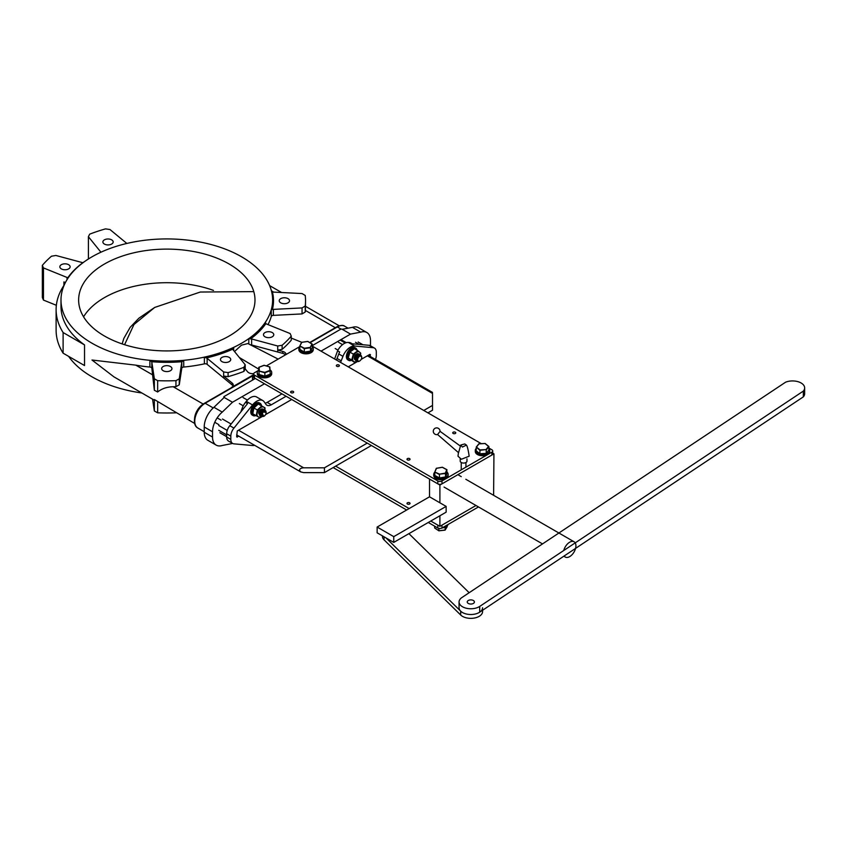 <?xml version="1.0" encoding="UTF-8"?>
<svg xmlns="http://www.w3.org/2000/svg" width="847" height="847" viewBox="0 0 847 847"><rect width="100%" height="100%" fill="white"/><g stroke="black" fill="none" stroke-linecap="round" stroke-linejoin="round"><path stroke-width="1.27" d="M271.262 290.246L272.406 291.929A106.69 61.598 180 0 1 272.406 309.547L271.262 309.79A105.811 61.09 0 0 0 271.262 290.246A105.811 61.09 0 0 0 241.628 256.821A105.811 61.09 0 0 0 129.242 242.909A105.811 61.09 0 0 0 99.925 252.681A105.811 61.09 0 0 0 84.816 261.405A105.811 61.09 0 0 0 67.887 278.324L67.728 277.89A106.69 61.598 180 0 1 82.985 262.623L84.816 261.405M265.725 323.162L265.884 323.586A2.35 1.355 0 0 0 266.265 323.872A2.35 1.355 0 0 0 266.572 324.02L290.161 333.559L291.262 336.121A138.728 80.094 180 0 1 282.115 345.269L277.71 346L251.623 338.98A2.35 1.355 0 0 0 250.627 338.853L248.806 338.631A105.811 61.09 0 0 0 265.725 321.712L265.577 322.315M272.406 291.929A2.35 1.355 0 0 0 273.369 292.099L302.051 293.549L305.238 295.455A138.728 80.094 180 0 1 305.545 300.738A138.728 80.094 180 0 1 305.238 306.021L302.051 307.927L273.369 309.377A2.35 1.355 0 0 0 272.406 309.547M100.793 252.279A2.35 1.355 0 0 0 100.571 251.771L88.406 236.705L89.666 234.164A138.728 80.094 180 0 1 105.515 228.881L109.962 229.526L126.478 243.142A2.35 1.355 0 0 0 126.743 243.322A2.35 1.355 0 0 0 126.955 243.428M229.156 264.02A88.173 50.905 0 0 0 133.064 252.988A88.173 50.905 0 0 0 78.633 300.018A88.173 50.905 0 0 0 104.456 336.015A88.173 50.905 0 0 0 200.548 347.048A88.173 50.905 0 0 0 254.989 300.018A88.173 50.905 0 0 0 229.156 264.02M213.497 290.426A88.173 50.905 0 0 0 83.567 316.82M111.656 239.849A5.146 2.965 0 0 0 106.055 239.214A5.146 2.965 0 0 0 102.879 241.956A5.146 2.965 0 0 0 104.382 244.052A5.146 2.965 0 0 0 109.994 244.698A5.146 2.965 0 0 0 113.17 241.956A5.146 2.965 0 0 0 111.656 239.849M68.628 264.698A5.146 2.965 0 0 0 63.017 264.052A5.146 2.965 0 0 0 59.851 266.794A5.146 2.965 0 0 0 61.355 268.901A5.146 2.965 0 0 0 66.955 269.537A5.146 2.965 0 0 0 70.132 266.794A5.146 2.965 0 0 0 68.628 264.698M170.448 366.518A5.146 2.965 0 0 0 164.837 365.872A5.146 2.965 0 0 0 161.661 368.614A5.146 2.965 0 0 0 163.175 370.711A5.146 2.965 0 0 0 168.775 371.357A5.146 2.965 0 0 0 171.952 368.614A5.146 2.965 0 0 0 170.448 366.518M229.23 357.423A5.146 2.965 0 0 0 223.629 356.778A5.146 2.965 0 0 0 220.453 359.52A5.146 2.965 0 0 0 221.956 361.616A5.146 2.965 0 0 0 227.557 362.262A5.146 2.965 0 0 0 230.733 359.52A5.146 2.965 0 0 0 229.23 357.423M272.268 332.575A5.146 2.965 0 0 0 266.657 331.929A5.146 2.965 0 0 0 263.481 334.681A5.146 2.965 0 0 0 264.984 336.778A5.146 2.965 0 0 0 270.595 337.424A5.146 2.965 0 0 0 273.772 334.681A5.146 2.965 0 0 0 272.268 332.575M288.012 298.642A5.146 2.965 0 0 0 282.411 297.996A5.146 2.965 0 0 0 279.235 300.738A5.146 2.965 0 0 0 280.738 302.834A5.146 2.965 0 0 0 286.35 303.48A5.146 2.965 0 0 0 289.526 300.738A5.146 2.965 0 0 0 288.012 298.642M65.41 282.559L63.906 281.945A2.943 1.694 180 0 1 64.298 282.136A2.943 1.694 180 0 1 65.134 283.099M291.262 336.121L291.262 340.208A138.728 80.094 180 0 1 282.115 349.356L277.71 350.086L277.71 352.003L282.739 353.358A5.876 3.399 180 0 1 284.412 354.035A5.876 3.399 180 0 1 285.471 354.861M277.71 350.086L282.739 351.441A5.876 3.399 180 0 1 284.412 352.108A5.876 3.399 180 0 1 286.127 354.48M234.524 351.526L241.459 345.174L247.906 343.543L278.134 359.096M239.352 357.519L258.759 369.154M265.884 323.586A106.69 61.598 180 0 1 250.627 338.853M176.091 412.743L175.954 412.817A138.728 80.094 180 0 1 157.658 412.817L154.355 410.975L154.355 399.53L154.059 400.028L113.932 376.862L91.984 360.017L135.785 365.142A105.811 61.09 0 0 0 149.887 367.037L149.887 360.324A105.811 61.09 0 0 0 183.735 360.324L182.073 361.701A106.69 61.598 180 0 1 151.549 361.701L149.887 360.324A105.811 61.09 0 0 1 60.995 300.018A105.811 61.09 0 0 1 67.887 278.324L67.728 277.89A2.35 1.355 0 0 0 67.04 277.456L43.462 267.917L42.35 265.355A138.728 80.094 180 0 1 51.498 256.207L55.913 255.476L82 262.496A2.35 1.355 0 0 0 82.985 262.623M206.393 357.942L204.381 357.127A105.811 61.09 0 0 0 233.687 347.355L232.83 349.133A106.69 61.598 180 0 1 206.393 357.942A2.35 1.355 0 0 1 207.134 358.334L223.65 371.949L223.65 376.036L232.205 383.088A5.876 3.399 180 0 1 233.264 385.036A5.876 3.399 180 0 1 231.549 387.428L253.655 374.67M232.83 349.133L232.83 349.133A2.35 1.355 0 0 0 233.041 349.705L245.207 364.761L243.947 367.312A138.728 80.094 180 0 1 228.097 372.595L223.65 371.949M370.488 345.788L370.488 340.579A17.639 10.185 120 0 0 366.836 332.5A17.639 10.185 120 0 0 360.758 332.151L352.437 327.344L342.22 329.292A1.175 0.678 0 0 0 340.558 329.292L312.289 345.618M253.655 375.634L252.851 376.089A1.175 0.678 0 0 0 252.851 377.053L254.513 378.016A1.175 0.678 180 0 1 254.513 378.969L224.169 396.491A1.175 0.678 0 0 0 224.169 397.455L232.48 402.251L264.486 383.776M307.8 341.415L301.712 342.283L291.262 338.08M253.687 373.675A5.876 3.399 180 0 1 247.557 371.748L245.207 368.847L243.947 371.388A138.728 80.094 180 0 1 228.097 376.671L223.65 376.036L223.65 377.953L232.205 385.004A5.876 3.399 180 0 1 233.031 385.988M253.655 374.872L231.549 387.428M342.22 329.292L350.531 334.099L360.758 332.151M350.531 334.099L321.024 351.134M254.619 445.3A12.049 6.956 -60 0 1 252.544 445.511L233.941 443.849A8.819 5.093 -60 0 1 232.65 443.447L222.263 445.48A17.639 10.185 120 0 1 216.186 445.12A17.639 10.185 120 0 1 212.533 437.052L212.533 431.769A17.639 10.185 120 0 1 222.263 412.097L232.48 402.251M222.263 412.097L213.952 407.301A17.639 10.185 120 0 0 204.222 426.973L204.222 432.245A17.639 10.185 120 0 0 207.875 440.324L216.186 445.12M154.355 410.975L152.566 399.17M154.355 399.53L194.715 423.5M157.658 412.817L157.658 401.489M157.658 380.663L157.658 391.981C161.819 388.625 166.997 386.878 173.212 386.751A138.728 80.094 0 0 0 175.954 386.656L179.257 384.824L179.257 378.821L175.954 380.663A138.728 80.094 180 0 1 157.658 380.663L154.355 378.821L151.846 362.262A2.35 1.355 0 0 0 151.549 361.701M179.257 384.824L181.766 368.265A2.35 1.355 180 0 1 183.735 367.037A105.811 61.09 0 0 0 204.381 363.85A2.35 1.355 180 0 1 207.134 364.337L223.65 377.953M182.073 361.701A2.35 1.355 0 0 0 181.766 362.262L179.257 378.821M175.954 386.656L175.954 380.663M157.658 391.981L154.355 390.276L154.355 378.821M149.887 367.037A2.35 1.355 180 0 1 151.846 368.265L154.355 390.276M56.357 305.291L43.462 300.082L42.35 297.509L42.35 265.355M43.462 300.082L43.462 267.917M88.406 258.991L88.406 236.705M268.001 324.592A105.811 61.09 0 0 0 271.262 316.503A2.35 1.355 180 0 1 273.369 315.37L302.051 313.919L302.051 307.927M302.051 313.919L305.238 312.014L305.238 306.021M305.238 312.014A138.728 80.094 0 0 0 305.396 310.436L305.545 300.738M250.437 344.856A2.35 1.355 180 0 1 251.623 344.983L277.71 352.003L277.71 346M64.277 284.931A116.103 67.029 0 0 0 56.114 309.621A116.103 67.029 0 0 0 63.112 332.543L63.112 353.188L84.531 365.544L84.531 344.909A105.811 61.09 180 0 1 60.995 306.498L60.995 300.018M63.112 332.543L84.531 344.909M68.596 356.343A105.811 61.09 0 0 0 141.862 392.987M183.735 367.037L183.735 360.324A105.811 61.09 0 0 0 204.381 357.127L204.381 363.85M233.687 350.499L233.687 347.355A105.811 61.09 0 0 0 248.806 338.631L248.806 344.009M265.725 321.712A105.811 61.09 0 0 0 271.262 309.79L271.262 316.503M228.097 376.671L228.097 372.595M243.947 371.388L243.947 367.312M245.207 368.847L245.207 364.761M56.114 309.621L56.114 330.256A116.103 67.029 0 0 0 63.112 353.188M282.115 349.356L282.115 345.269M224.169 397.455L213.952 407.301M366.836 332.5L358.525 327.704A17.639 10.185 120 0 0 352.437 327.344M238.896 436.226L236.641 436.808L237.266 430.932L262.094 416.597L261.098 415.93L260.897 413.802L262.072 411.377L264.899 410.17L264.984 407.809L261.734 406.009L257.34 409.959L256.207 415.718L259.468 417.518L261.384 416.269M265.556 414.596L291.717 399.488M348.244 366.857L357.614 361.447M361.161 359.393L369.864 354.374L370.488 356.619M226.668 437.01L230.818 439.413A8.819 5.093 -60 0 0 232.65 443.447L228.489 441.054A8.819 5.093 -60 0 1 226.668 437.01L226.668 433.728A8.819 5.093 -60 0 1 229.781 425.692L247.557 403.585L245.482 402.378A12.049 6.956 120 0 0 242.221 408.159L240.844 411.928M265.122 403.172A8.819 5.093 120 0 0 267.165 402.389L281.945 393.855M336.344 359.986A8.819 5.093 120 0 0 337.053 358.44L338.789 353.951A12.049 6.956 -60 0 1 339.668 352.003L337.593 350.806L334.618 358.98M352.236 343.797L350.944 343.056A12.049 6.956 120 0 0 349.176 342.506L351.261 343.713L369.027 345.29A8.819 5.093 -60 0 1 370.319 345.692L374.48 348.096A8.819 5.093 -60 0 1 376.301 352.13L376.301 355.422A8.819 5.093 -60 0 1 375.475 359.499M340.505 362.378A8.819 5.093 120 0 0 341.214 360.833L342.95 356.354A12.049 6.956 -60 0 1 354.586 346.031L373.188 347.694A8.819 5.093 -60 0 1 374.48 348.096M230.818 439.413L230.818 436.12A8.819 5.093 -60 0 1 233.941 428.095L252.544 404.951A12.049 6.956 -60 0 1 262.824 400.578A12.049 6.956 -60 0 1 264.179 401.827L265.916 404.305A8.819 5.093 120 0 0 266.911 405.226A8.819 5.093 120 0 0 271.315 404.792L286.106 396.248M337.593 350.806A12.049 6.956 -60 0 1 348.35 342.432L349.176 342.506M245.482 402.378L246.308 401.351A12.049 6.956 -60 0 1 256.588 396.978L262.824 400.578M354.554 362.431L348.255 357.985L349.906 352.119L354.417 348.72L357.858 350.7L353.347 354.11L351.696 359.964L354.554 362.431L356.958 361.076A5.569 3.219 120 0 1 352.67 359.71A5.569 3.219 120 0 1 355.962 352.627A5.569 3.219 120 0 1 360.451 353.834A5.569 3.219 120 0 1 360.483 354.967M360.515 355.02L360.706 353.167L357.858 350.7M358.376 354.755A2.996 1.726 120 0 0 358.239 354.438A2.996 1.726 120 0 0 357.974 354.141M354.237 357.995A2.996 1.726 120 0 0 354.258 358.239A2.996 1.726 120 0 0 354.649 359.086M354.808 359.562A3.293 1.906 -60 0 1 354.258 358.514A3.293 1.906 -60 0 1 354.237 358.122A3.293 1.906 -60 0 1 356.566 354.088A3.293 1.906 -60 0 1 357.836 353.792M354.417 356.979L354.66 359.149A2.996 1.726 120 0 0 354.851 359.255A2.996 1.726 120 0 0 355.062 359.34M358.196 356.799A2.996 1.726 120 0 0 358.44 355.867M356.629 360.886L355.878 358.472L356.968 356.015L358.8 354.575L360.462 355.306A5.569 3.219 120 0 0 360.441 355.264M349.906 352.119L353.347 354.11M348.255 357.985L351.696 359.964M261.352 416.258A5.569 3.219 -60 0 1 257.414 415.993A5.569 3.219 -60 0 1 258.144 410.414A5.569 3.219 -60 0 1 262.623 406.888A5.569 3.219 -60 0 1 264.878 410.16L265.418 410.795M256.207 415.718L252.766 413.728L253.899 407.979L258.293 404.019L264.984 407.809M258.631 413.315A3.293 1.906 -60 0 1 259.298 411.049A3.293 1.906 -60 0 1 260.855 409.345L260.855 409.345M262.803 411.261A2.996 1.726 120 0 0 262.866 410.668M257.34 409.959L253.899 407.979M261.734 406.009L258.293 404.019M351.177 360.483A7.051 4.076 -60 0 1 348.668 360.367A7.051 4.076 -60 0 1 347.206 357.19A7.051 4.076 -60 0 1 350.266 350.055A7.051 4.076 -60 0 1 355.719 348.149A7.051 4.076 -60 0 1 357.085 350.256M355.719 348.149L354.893 347.662A7.051 4.076 120 0 0 349.43 349.578A7.051 4.076 120 0 0 346.381 356.714A7.051 4.076 120 0 0 347.842 359.88L348.668 360.367M351.103 360.441A6.765 3.907 -60 0 1 347.63 357.19A6.765 3.907 -60 0 1 351.727 349.303A6.765 3.907 -60 0 1 357 350.213M255.921 415.549A7.051 4.076 -60 0 1 253.062 415.559A7.051 4.076 -60 0 1 251.983 409.906A7.051 4.076 -60 0 1 256.588 403.691A7.051 4.076 -60 0 1 260.124 403.341A7.051 4.076 -60 0 1 261.532 405.819M260.124 403.341L259.288 402.865A7.051 4.076 120 0 0 255.762 403.214A7.051 4.076 120 0 0 251.157 409.429A7.051 4.076 120 0 0 252.237 415.083L253.062 415.559M255.868 415.517A6.765 3.907 -60 0 1 252.046 411.78A6.765 3.907 -60 0 1 256.8 404.051A6.765 3.907 -60 0 1 261.49 405.787M357.466 361.362L356.714 358.959L357.794 356.502L359.636 355.052L361.15 355.496M359.319 361.182A3.526 2.033 -60 0 1 359.266 361.214A3.526 2.033 -60 0 1 358.662 361.478A3.526 2.033 -60 0 1 357.72 361.489C356.068 359.382 356.725 357.243 359.689 355.084L361.214 355.549M357.434 361.351L359.266 361.214M355.962 360.06L355.422 360.102M355.158 360.007L354.215 357.519L355.306 355.062L357.138 353.612M358.313 353.718L357.201 353.644L355.359 355.094L354.279 357.55L355.189 360.028M355.729 360.123L356.661 359.88M355.391 360.166L354.639 357.752L355.719 355.295L357.561 353.855L358.874 354.067M359.075 354.258L357.614 353.887L355.772 355.327L354.692 357.783L355.602 360.271M356.238 360.547L355.38 360.039L355.052 357.995L356.132 355.539L357.974 354.099L359.096 354.162L356.195 355.571L355.105 358.027L356.015 360.515M356.651 360.79L355.793 360.282L355.465 358.239L356.555 355.782L358.387 354.332L359.509 354.406L356.608 355.814L355.518 358.27L356.428 360.748M360.155 354.798L358.863 354.607L357.021 356.047L355.941 358.503L356.852 360.991M360.568 355.031L359.276 354.851L357.434 356.291L356.354 358.747L356.629 360.758L356.301 358.715L357.381 356.259L359.223 354.819L360.78 355.338M359.393 355.147L360.166 355.348M360.187 355.952A2.943 1.694 120 0 0 357.667 359.149A2.943 1.694 120 0 0 359.17 361.193A2.943 1.694 120 0 0 359.679 360.97A2.943 1.694 120 0 0 361.754 357.37A2.943 1.694 120 0 0 360.187 355.952M361.754 357.18L359.954 355.401C356.714 358.249 356.386 360.219 358.959 361.309L359.604 361.013M357.455 360.854L356.958 358.228M358.133 356.195L360.219 355.338M356.735 360.346L356.545 357.985M357.709 355.952L359.647 355.052M356.767 360.451L355.973 359.943M356.322 360.113L356.132 357.741M357.296 355.708L359.234 354.808M355.909 359.869L355.719 357.508M356.883 355.475L358.81 354.575M355.158 359.509L355.295 357.265M356.471 355.232L358.397 354.332M355.073 359.393L354.882 357.021M356.047 354.988L357.985 354.088M358.863 355.518L358.8 356.121M265.99 411.409L265.365 410.446L263.523 410.731A3.526 2.033 -60 0 0 262.517 411.631A3.526 2.033 -60 0 0 261.712 412.86L264.338 410.308L265.905 411.229M259.521 415.221L258.811 412.595L259.997 410.17L261.839 408.868L263.015 409.112M263.481 410.763L263.375 411.43M263.449 411.367L263.544 410.806M263.046 409.122L261.903 408.9L260.05 410.202L258.864 412.627L259.743 415.326M259.965 415.475L259.224 412.838L260.41 410.414L263.237 409.207L260.463 410.446L259.288 412.87L260.156 415.559M260.357 415.697L259.648 413.082L260.823 410.657L263.65 409.45L260.876 410.689L259.701 413.114L260.569 415.803M264.285 409.842L263.142 409.62L261.3 410.922L260.114 413.347L260.749 415.919L260.061 413.315L261.236 410.89L264.095 409.704M264.846 410.266L263.565 409.853L261.712 411.166L260.537 413.59L261.215 416.195L260.685 415.697L260.474 413.558L261.659 411.134L263.502 409.821L264.677 410.075M265.122 410.329L263.978 410.096L262.125 411.409L260.95 413.834L261.575 416.396M265.026 415.358A2.943 1.694 120 0 0 266.149 412.574A2.943 1.694 120 0 0 263.121 412.193A2.943 1.694 120 0 0 262.051 415.506A2.943 1.694 120 0 0 264.073 416.173A2.943 1.694 120 0 0 265.026 415.358M266.149 412.425L262.877 411.96L262.03 415.983L262.612 411.716L263.523 410.731M261.712 412.86L263.925 416.248M409.599 502.779A1.525 0.879 0 0 0 407.936 502.589A1.525 0.879 0 0 0 406.994 503.404A1.525 0.879 0 0 0 407.439 504.029A1.525 0.879 0 0 0 409.101 504.219A1.525 0.879 0 0 0 410.054 503.404A1.525 0.879 0 0 0 409.599 502.779M428.264 522.483L437.825 527.999A2.943 1.694 0 0 0 441.986 527.999L478.47 506.94M441.986 527.999L441.986 525.119L475.982 505.5L439.9 526.326L430.763 521.043L437.825 525.119L437.825 527.999M333.157 467.576L406.645 510M335.656 466.136L409.143 508.56M338.938 365.025A1.525 0.879 0 0 0 337.275 364.835A1.525 0.879 0 0 0 336.333 365.65A1.525 0.879 0 0 0 336.778 366.275A1.525 0.879 0 0 0 338.44 366.465A1.525 0.879 0 0 0 339.382 365.65A1.525 0.879 0 0 0 338.938 365.025M293.21 391.43A1.525 0.879 0 0 0 291.548 391.24A1.525 0.879 0 0 0 290.606 392.055A1.525 0.879 0 0 0 291.05 392.68A1.525 0.879 0 0 0 292.713 392.87A1.525 0.879 0 0 0 293.665 392.055A1.525 0.879 0 0 0 293.21 391.43M455.326 432.224A1.525 0.879 0 0 0 453.664 432.034A1.525 0.879 0 0 0 452.711 432.849A1.525 0.879 0 0 0 453.166 433.473A1.525 0.879 0 0 0 454.828 433.664A1.525 0.879 0 0 0 455.771 432.849A1.525 0.879 0 0 0 455.326 432.224M409.599 458.619A1.525 0.879 0 0 0 407.936 458.428A1.525 0.879 0 0 0 406.994 459.243A1.525 0.879 0 0 0 407.439 459.868A1.525 0.879 0 0 0 409.101 460.059A1.525 0.879 0 0 0 410.054 459.243A1.525 0.879 0 0 0 409.599 458.619M257.954 370.742L254.513 372.733A2.943 1.694 0 0 0 253.655 373.929L253.655 376.809A2.943 1.694 0 0 0 254.513 378.016L437.825 483.849A2.943 1.694 0 0 0 441.986 483.849L491.863 455.051A2.943 1.694 0 0 0 492.721 453.844L492.721 450.964A2.943 1.694 0 0 0 491.863 449.768L488.899 448.052M253.655 373.929A2.943 1.694 0 0 0 254.513 375.136L437.825 480.969A2.943 1.694 0 0 0 441.986 480.969L491.863 452.171A2.943 1.694 0 0 0 492.721 450.964M299.52 346.751L266.329 365.915M481.318 443.68L312.289 346.095M307.747 341.479L301.85 342.315L299.827 345.968L304.369 348.212L310.267 347.376L311.961 344.009L307.747 341.479L311.961 344.009M304.274 352.056L310.5 351.166L310.5 347.757L304.274 348.646L299.827 345.968L299.827 349.377L304.274 352.056L304.369 348.212M310.5 351.166L312.289 347.609L312.289 344.2L310.267 347.376M301.85 342.315L299.923 345.798M264.846 372.341L269.918 370.414L269.568 366.92L270.225 370.7L264.867 372.786L259.129 371.124L264.846 372.341L264.867 376.184L270.225 374.152L269.844 367.026M269.568 366.92L264.137 365.343L259.055 367.27L259.415 370.774M258.759 367.429L259.129 374.533L258.759 367.429M259.129 374.533L264.867 376.184M486.03 449.577L479.847 450.329L476.459 447.057L476.12 450.72L479.847 453.738L479.984 449.905L486.03 449.577L488.56 446.39L485.035 443.532L478.989 443.86L476.459 447.057L479.984 449.905M488.899 446.613L486.231 449.979L486.231 453.389L488.899 450.011L488.899 446.613M488.624 446.39L485.035 443.532M476.3 447.089L478.989 443.86M479.847 453.738L486.231 453.389M439.498 477.973L439.498 474.564L434.807 472.033L434.807 475.442L439.498 477.973L445.628 476.893L445.384 473.113L446.75 469.693L442.314 467.3L436.501 468.327L434.871 471.885M436.501 468.327L434.807 472.033L439.572 474.14L445.384 473.113M445.628 476.893L447.078 473.282L446.75 469.693L445.628 473.484L439.572 474.14M438.841 528.38L438.947 530.762L444.919 530.106L447.248 525.818M434.638 526.167L434.638 527.903L438.947 530.762L445.141 530.01L445.141 527.183M448.042 524.505A7.2 4.161 180 0 1 447.618 525.362L447.618 524.748M447.597 524.759L447.597 525.394A7.2 4.161 180 0 1 442.155 527.903M476.12 448.444A7.2 4.161 0 0 0 475.305 450.371A7.2 4.161 0 0 0 475.591 451.515A7.2 4.161 0 0 0 483.51 454.49A7.2 4.161 0 0 0 489.714 450.371A7.2 4.161 0 0 0 489.428 449.228A7.2 4.161 0 0 0 488.899 448.444M475.305 450.371L475.305 451.567A7.2 4.161 0 0 0 475.591 452.711A7.2 4.161 0 0 0 483.51 455.686A7.2 4.161 0 0 0 489.714 451.567L489.714 450.371M300.971 351.431A7.2 4.161 0 0 0 311.103 351.463L311.103 352.659A7.2 4.161 0 0 1 300.971 352.638A7.2 4.161 0 0 1 298.853 349.695L298.853 348.498A7.2 4.161 0 0 0 300.971 351.431M299.827 346.412A7.2 4.161 0 0 0 298.853 348.498M311.103 352.606L311.145 352.638A7.2 4.161 0 0 0 313.263 349.695L313.263 348.498A7.2 4.161 0 0 0 312.289 346.412M310.542 351.082L311.145 351.431A7.2 4.161 0 0 0 313.263 348.498M311.103 351.463L310.521 351.124M311.145 351.431L311.145 352.638M258.759 369.98A7.2 4.161 0 0 0 257.287 372.489A7.2 4.161 0 0 0 259.394 375.433A7.2 4.161 0 0 0 269.537 375.454L269.537 376.661A7.2 4.161 0 0 0 271.696 373.696L271.696 372.489A7.2 4.161 0 0 0 270.14 369.917M257.287 372.489L257.287 373.696A7.2 4.161 0 0 0 259.394 376.629A7.2 4.161 0 0 0 269.537 376.661L269.537 376.608M268.499 374.808L269.579 375.433A7.2 4.161 0 0 0 271.696 372.489M269.579 376.629L269.579 375.433L268.446 374.829M434.807 472.192A7.2 4.161 0 0 0 433.738 474.362A7.2 4.161 0 0 0 434.013 475.495A7.2 4.161 0 0 0 441.922 478.481A7.2 4.161 0 0 0 448.148 474.362A7.2 4.161 0 0 0 447.872 473.24A7.2 4.161 0 0 0 447.078 472.192M433.738 474.362L433.738 475.569A7.2 4.161 0 0 0 434.013 476.692A7.2 4.161 0 0 0 441.922 479.688A7.2 4.161 0 0 0 448.148 475.569L448.148 474.362M423.775 410.456L432.51 405.417L432.51 393.421L367.365 355.814M238.515 430.212L303.65 467.819C301.14 467.968 299.753 468.772 299.489 470.212L300.706 471.917L303.65 472.615L324.433 472.615L371.399 445.501M253.782 291.622L200.305 292.035L154.715 307.429L138.813 318.26L130.142 327.376L123.853 338.377L122.148 343.914M154.715 307.429L133.974 324.517L124.583 344.708M432.51 405.417L432.51 410.223L427.936 412.86M303.65 467.819L324.433 467.819L367.249 443.097M324.433 467.819L324.433 472.615M446.136 506.4L446.136 512.16L393.76 542.398L393.76 536.638L446.136 506.4L429.514 496.808L377.137 527.046L377.137 532.805L393.76 542.398M393.76 536.638L377.137 527.046M493.61 495.315L493.939 453.844L439.9 485.045L429.514 479.042L429.514 496.808M439.9 485.045L439.9 502.8M439.9 515.759L439.9 526.326M493.939 453.844L492.721 453.145M564.176 555.981A8.819 5.093 120 0 0 565.267 557.051A8.819 5.093 120 0 0 569.682 556.606A8.819 5.093 120 0 0 575.441 548.835A8.819 5.093 120 0 0 574.086 541.773A8.819 5.093 120 0 0 569.682 542.207A8.819 5.093 120 0 0 563.774 550.476M382.421 535.855L382.421 536.405A11.752 6.787 -0 0 0 384.051 539.846L460.694 615.017A11.752 6.787 -0 0 0 473.918 618.119A11.752 6.787 -0 0 0 482.578 611.566L482.578 610.264M385.999 537.919L460.694 611.174A11.752 6.787 -0 0 0 473.918 614.276A11.752 6.787 -0 0 0 482.578 607.733M469.164 592.72L408.932 533.652M468.116 600.608A3.589 2.075 180 0 1 472.075 600.025A3.589 2.075 180 0 1 474.405 601.973A3.589 2.075 180 0 1 473.526 603.329A3.589 2.075 180 0 1 469.566 603.911A3.589 2.075 180 0 1 467.237 601.973A3.589 2.075 180 0 1 468.116 600.608M803.337 391.102L479.698 606.42A11.752 6.787 180 0 1 466.708 608.326A11.752 6.787 180 0 1 459.063 601.973A11.752 6.787 180 0 1 461.943 597.516L785.582 382.198A12.123 6.998 180 0 1 798.128 381.722A12.123 6.998 180 0 1 804.65 387.937A12.123 6.998 180 0 1 803.337 391.102L803.337 396.862L479.698 612.18A11.752 6.787 180 0 1 466.708 614.086A11.752 6.787 180 0 1 459.063 607.733L459.063 601.973M804.65 387.937L804.65 393.696A12.123 6.998 180 0 1 803.337 396.862M440.038 431.419L437.571 434.511L458.545 452.679L460.779 445.024L462.42 447.057L466.443 445.088L464.77 443.944L460.779 445.024M437.571 434.511L437.603 434.511A3.377 3.377 0 0 1 433.283 431.271A3.377 3.377 0 0 1 437.497 427.989A3.377 3.377 0 0 1 440.038 431.367M458.449 452.234L458.015 456.215L461.361 459.254L469.174 456.194C468.232 449.852 467.322 446.147 466.443 445.088M466.972 458.873L466.972 461.107A3.377 1.948 180 0 1 462.24 462.896A3.377 1.948 180 0 1 460.217 461.107L460.217 458.873M252.851 377.053L252.851 379.932M254.513 375.136L254.513 378.969M282.739 351.441L282.739 353.358M232.205 383.088L232.205 385.004M63.906 285.471L63.906 281.945M212.533 437.052L204.222 432.245M212.533 431.769L204.222 426.973M181.766 368.265L181.766 362.262M151.846 368.265L151.846 362.262M67.04 279.669L67.04 277.456M100.571 252.374L100.571 251.771M273.369 315.37L273.369 309.377M251.623 344.983L251.623 338.98M207.134 364.337L207.134 358.334M341.087 329.123L337.328 326.953A14.695 8.481 -60 0 1 344.676 326.222L348.064 328.181M310.002 342.728L337.328 326.953A1.175 0.678 -120 0 0 336.587 327.058M194.577 418.545A12.345 7.125 -60 0 1 202.698 404.474M213.232 407.936L205.143 403.267A1.175 0.678 -120 0 0 204.402 403.373A14.05 8.11 -60 0 0 195.181 424.421M204.222 431.705L197.796 427.989A14.695 8.481 -60 0 1 195.551 416.216A14.695 8.481 -60 0 1 205.143 403.267L253.655 375.263M335.327 327.715L305.396 310.436M273.666 292.12L271.601 290.923M173.212 386.751L203.227 404.083M135.785 365.142L152.873 375.009M370.488 354.734L369.864 354.374M237.266 437.168L236.641 436.808M243.354 408.815L242.221 408.159M218.77 425.533L227.229 430.414M222.507 419.053L231.125 424.019M218.77 430.329L226.668 434.892M355.518 342.252L359.276 344.422M338.789 353.951L342.95 356.354M348.35 342.432L354.586 346.031M246.308 401.351L252.544 404.951M229.781 425.692L233.941 428.095M369.027 345.29L373.188 347.694M337.053 358.44L341.214 360.833M267.165 402.389L271.315 404.792M226.668 433.728L230.818 436.12M491.863 452.171L491.863 455.051M441.986 480.969L441.986 483.849M437.825 480.969L437.825 483.849M345.205 343.014L340.145 340.092M217.171 417.889L221.109 420.165M460.694 611.174L460.694 615.017M384.051 536.797L384.051 539.846M479.698 612.18L479.698 606.42M252.512 376.576L252.512 380.134M223.83 396.968L223.83 397.783M309.907 342.389L336.746 326.889C340.6 325.174 343.247 324.952 344.676 326.222M197.796 427.989C190.628 424.252 195.837 407.852 204.561 403.214L231.549 387.63M339.234 325.799L305.545 306.339M281.596 292.511L269.642 285.619M219.86 432.753L226.668 436.681M358.165 341.997L362.95 344.75M335.2 348.509L337.964 350.107M338.514 342.283L342.559 344.623M243.068 397.571L247.419 400.08M239.341 403.564L243.248 405.819M301.627 342.336L299.849 345.883M312.194 344.051L307.821 341.415M269.738 366.899L264.126 365.269L258.864 367.27M488.814 446.464L485.14 443.479L478.873 443.817M478.82 443.839L476.173 447.184M436.269 468.359L434.818 471.959M446.983 469.725L442.367 467.237L436.353 468.296M445.046 530.148L438.884 530.825M438.862 530.825L434.733 528.062M447.216 526.622L445.12 530.106M341.002 339.594L346.275 342.643M368.233 355.317L432.51 392.426M214.757 422.282L218.844 424.643M236.641 434.924L300.706 471.917M565.267 557.051L563.827 556.214M542.514 543.912L444.061 487.067M574.086 541.773L465.839 479.275M461.244 476.628L457.867 474.68M460.302 446.02L440.048 431.335M461.244 462.504L461.244 469.841M465.945 462.504L465.945 467.131"/></g></svg>
